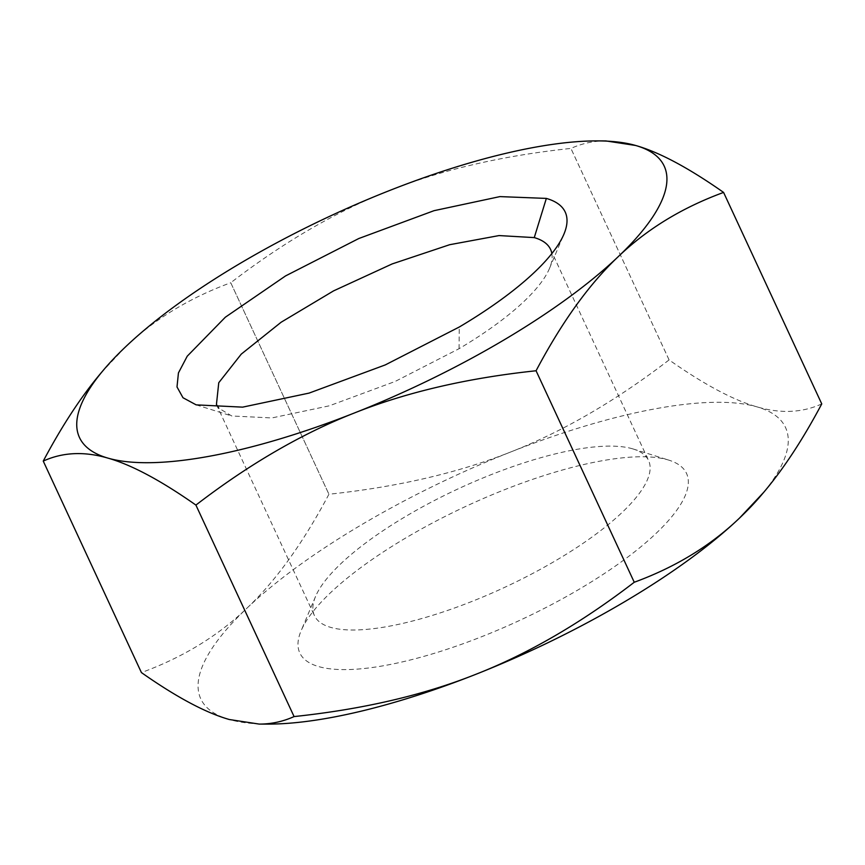 <?xml version="1.0" encoding="UTF-8"?>
<svg xmlns="http://www.w3.org/2000/svg" width="865" height="865" viewBox="0 0 865 865"><rect width="100%" height="100%" fill="white"/><g stroke="black" fill="none" stroke-linecap="round" stroke-linejoin="round"><path stroke-width="0.65" stroke-dasharray="4.33 3.24" d="M667.672 459.791A213.19 63.048 155.1 0 1 668.829 460.137A213.19 63.048 155.1 0 1 519.703 620.378A213.19 63.048 155.1 0 1 301.074 630.845A213.19 63.048 155.1 0 1 465.327 506.609A213.19 63.048 155.1 0 1 667.672 459.791M267.89 724.102A322.331 95.312 155.1 0 1 229.333 719.518A322.331 95.312 155.1 0 1 246.752 608.355A322.331 95.312 155.1 0 1 510.588 452.027A322.331 95.312 155.1 0 1 756.994 406.864A322.331 95.312 155.1 0 1 761.47 494.985M632.261 448.73A184.191 54.463 155.1 0 1 633.256 449.022A184.191 54.463 155.1 0 1 648.566 460.504A184.191 54.463 155.1 0 1 504.436 587.465A184.191 54.463 155.1 0 1 314.438 615.61A184.191 54.463 155.1 0 1 315.541 596.504A184.191 54.463 155.1 0 1 457.444 489.179A184.191 54.463 155.1 0 1 632.261 448.73M821.75 403.912C802.233 412.8 780.641 413.784 756.994 406.864C733.466 400.181 704.164 384.536 669.088 359.916L669.088 359.916C616.042 400.69 563.202 431.386 510.588 452.027C458.082 472.906 397.532 486.973 328.927 494.239L328.927 494.239C303.172 542.885 275.784 580.923 246.752 608.355C217.839 636.034 182.731 657.443 141.417 672.581L43.25 461.088M551.859 253.564A184.191 54.463 155.1 0 1 549.459 268.496A184.191 54.463 155.1 0 1 459.045 348.714L395.121 381.465L329.295 405.815L271.859 417.946L231.744 415.979L218.791 408.172M101.237 372.729L125.425 346.973C154.338 319.293 189.446 297.884 230.75 282.747L328.927 494.239L230.75 282.747C283.807 241.973 336.636 211.276 389.261 190.646C441.756 169.756 502.316 155.689 570.922 148.423C582.113 143.395 593.736 140.887 605.792 140.909M669.088 359.916L570.922 148.423L669.088 359.916M459.045 348.714L459.283 327.013M315.541 596.504L301.074 630.845M633.256 449.022L668.829 460.137M216.434 404.496L314.438 615.61M550.562 249.39L648.566 460.504M549.459 268.496L563.926 234.156M196.171 404.863L231.744 415.979"/><path stroke-width="1.3" d="M475.739 674.354A322.331 95.312 155.1 0 1 267.89 724.102L259.208 724.091C271.264 724.113 282.887 721.605 294.078 716.577C362.684 709.311 423.245 695.244 475.739 674.354C528.364 653.724 581.193 623.027 634.25 582.253C675.554 567.116 710.662 545.707 739.575 518.027A322.331 95.312 155.1 0 1 475.739 674.354M763.763 492.272L761.47 494.985A322.331 95.312 155.1 0 1 739.575 518.027L763.763 492.272C783.647 468.722 802.98 439.269 821.75 403.912L723.583 192.419C682.269 207.557 647.161 228.965 618.248 256.646C589.216 284.077 561.828 322.115 536.073 370.761C467.468 378.027 406.918 392.094 354.412 412.973C301.798 433.614 248.958 464.31 195.912 505.084C160.836 480.464 131.534 464.819 108.006 458.136C84.359 451.216 62.767 452.2 43.25 461.088L43.25 461.088C62.02 425.731 81.353 396.278 101.237 372.729L103.53 370.015A322.331 95.312 155.1 0 1 125.425 346.973A322.331 95.312 155.1 0 1 389.261 190.646A322.331 95.312 155.1 0 1 597.11 140.898A322.331 95.312 155.1 0 1 635.667 145.482C659.195 152.154 688.508 167.799 723.583 192.419L821.75 403.912M43.25 461.088L141.417 672.581C176.492 697.201 205.805 712.846 229.333 719.518L259.208 724.091M294.078 716.577L195.912 505.084L294.078 716.577M634.25 582.253L536.073 370.761L634.25 582.253M218.791 408.172L216.434 404.496L218.758 382.73L241.249 354.131L281.157 322.213L333.598 290.867L392.159 263.933L449.67 244.709L499.062 235.572L534.267 237.605A184.191 54.463 155.1 0 1 550.562 249.39A184.191 54.463 155.1 0 1 551.859 253.564M597.11 140.898L605.792 140.909L635.667 145.482A322.331 95.312 155.1 0 1 618.248 256.646A322.331 95.312 155.1 0 1 354.412 412.973A322.331 95.312 155.1 0 1 108.006 458.136A322.331 95.312 155.1 0 1 103.53 370.015M546.345 198.409A213.19 63.048 155.1 0 1 563.926 234.156A213.19 63.048 155.1 0 1 459.283 327.013L385.282 364.911L309.086 393.099L242.611 407.145L196.171 404.863L182.991 397.738L177.001 386.947L178.439 372.923L187.24 356.185L225.343 317.206L285.569 275.913L358.824 238.513L434.068 210.671L499.905 196.604L546.345 198.409L534.267 237.605"/></g></svg>
